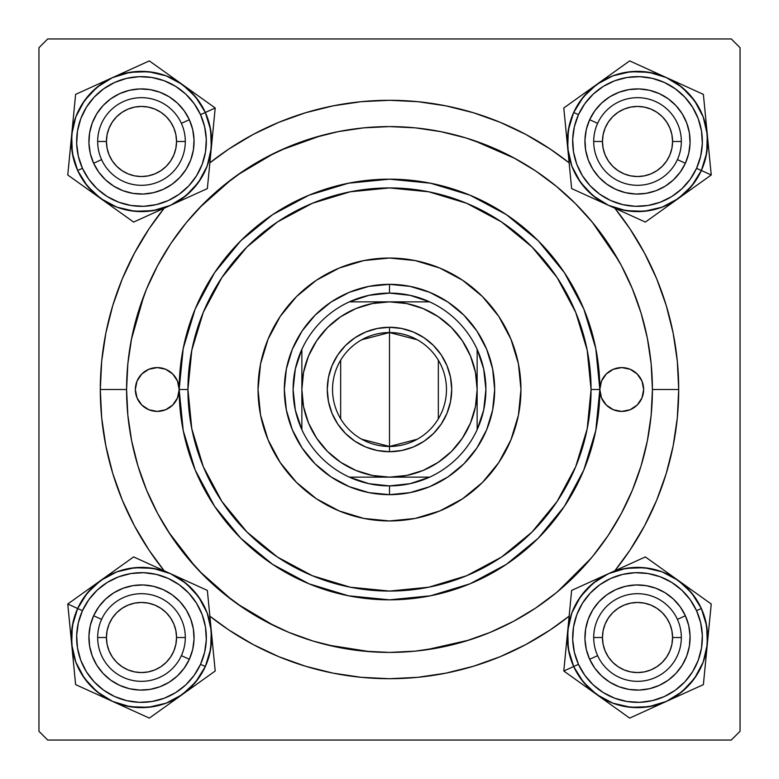 <?xml version="1.0" encoding="UTF-8"?>
<svg xmlns="http://www.w3.org/2000/svg" width="779" height="779" viewBox="0 0 779 779"><rect width="100%" height="100%" fill="white"/><g stroke="black" fill="none" stroke-linecap="round" stroke-linejoin="round"><path stroke-width="1.17" d="M678.704 389.5L652.413 389.5L678.704 389.5L677.311 361.154L673.144 333.081L666.249 305.553L656.687 278.824L644.554 253.175L629.968 228.831L614.826 208.207A289.204 289.204 0 0 1 614.826 570.793L629.968 550.169L644.554 525.825L656.687 500.176L666.249 473.447L673.144 445.919L677.311 417.846L678.704 389.5M100.296 389.5A289.204 289.204 0 0 1 164.174 208.207L149.032 228.831L134.446 253.175L122.313 278.824L112.751 305.553L105.856 333.081L101.689 361.154L100.296 389.5L101.689 417.846L105.856 445.919L112.751 473.447L122.313 500.176L134.446 525.825L149.032 550.169L164.174 570.793A289.204 289.204 0 0 1 100.296 389.5L126.588 389.5L100.296 389.5M209.863 162.85A289.204 289.204 0 0 1 569.137 162.85L550.169 149.032L525.825 134.446L500.176 122.313L473.447 112.751L445.919 105.856L417.846 101.689L389.5 100.296L361.154 101.689L333.081 105.856L305.553 112.751L278.824 122.313L253.175 134.446L228.831 149.032L209.863 162.85M731.286 38.95L47.714 38.95L731.286 38.95L740.05 47.714L740.05 731.286L740.05 47.714L731.286 38.95M38.95 731.286L38.95 47.714L47.714 38.95L38.95 47.714L38.95 731.286L47.714 740.05L38.95 731.286M731.286 740.05L47.714 740.05L731.286 740.05L740.05 731.286L731.286 740.05M618.536 260.4L592.186 222.044M515.123 158.546L473.466 140.356M320.977 135.673L280.45 150.269M274.364 153.142L237.274 175.139M231.986 178.995L199.492 207.779M144.008 295.387L131.369 339.576M168.527 531.96L195.334 566.771M199.492 571.221L231.986 600.005M237.274 603.861L274.364 625.858M327.423 644.983L370.161 651.702M425.733 649.9L469.036 640.095M557.501 591.738L591.125 558.231M88.903 141.486L89.079 137.221L88.903 141.486M89.254 147.543L89.906 151.72L89.254 147.543M131.232 193.056L127.094 192.062M137.221 193.893L142.372 194.059L137.221 193.893M147.543 193.718L151.72 193.065L147.543 193.718M193.056 151.739L192.062 155.878M193.893 145.751L194.059 140.6L193.893 145.751M193.718 135.429L193.065 131.252L193.718 135.429M151.72 89.906L150.873 89.751L151.72 89.906M145.751 89.079L140.6 88.913L145.751 89.079M135.429 89.254L131.252 89.906L135.429 89.254M89.906 131.252L90.909 127.094M88.903 637.514L89.079 641.779L88.903 637.514M89.751 646.911L89.906 647.748L89.751 646.911M131.232 689.084L130.356 688.909M140.609 690.087L145.751 689.921L140.609 690.087M150.883 689.249L151.72 689.094L150.883 689.249M193.056 647.768L192.88 648.644M194.059 638.39L193.893 633.249L194.059 638.39M193.221 628.117L193.065 627.28L193.221 628.117M151.72 585.935L147.523 585.282L151.72 585.935M142.362 584.941L137.221 585.107L142.362 584.941M132.089 585.779L131.252 585.935L132.089 585.779M89.906 627.28L89.254 631.477L89.906 627.28M584.932 141.486L585.107 145.751L584.932 141.486M585.779 150.883L585.935 151.72L585.779 150.883M627.261 193.056L626.384 192.88M636.638 194.059L641.779 193.893L636.638 194.059M646.911 193.221L647.748 193.065L646.911 193.221M689.084 151.739L688.909 152.616M690.087 142.362L689.921 137.221L690.087 142.362M689.249 132.089L689.094 131.252L689.249 132.089M647.748 89.906L643.551 89.254L647.748 89.906M638.39 88.913L633.249 89.079L638.39 88.913M628.117 89.751L627.28 89.906L628.117 89.751M585.935 131.252L586.12 130.356M584.932 637.514L585.107 633.249L584.932 637.514M585.282 643.571L585.935 647.748L585.282 643.571M627.261 689.084L623.122 688.091M633.249 689.921L638.4 690.087L633.249 689.921M643.571 689.746L647.748 689.094L643.571 689.746M689.084 647.768L688.091 651.906M689.921 641.779L690.087 636.628L689.921 641.779M689.746 631.457L689.094 627.28L689.746 631.457M647.748 585.935L646.901 585.779L647.748 585.935M641.779 585.107L636.628 584.941L641.779 585.107M631.457 585.282L627.28 585.935L631.457 585.282M585.935 627.28L585.779 628.127L585.935 627.28M89.916 151.769L90.091 152.616M91.435 157.621L92.896 161.584M92.915 161.633L93.256 162.422M95.535 167.057L97.745 170.669M97.765 170.698L98.261 171.429M101.426 175.548L104.941 179.287M108.817 182.695L112.273 185.207M112.303 185.227L113.013 185.694M117.483 188.275L121.339 190.057M121.388 190.076L122.186 190.397M151.769 193.056L152.616 192.88M157.621 191.537L161.584 190.076M161.633 190.057L162.422 189.716M167.057 187.437L170.669 185.227M170.698 185.207L171.429 184.711M175.548 181.546L179.287 178.031M182.695 174.155L185.207 170.698M185.227 170.669L185.694 169.958M188.275 165.489L190.057 161.633M190.076 161.584L190.397 160.786M193.056 131.203L192.88 130.356M191.537 125.351L190.076 121.388M190.057 121.339L189.716 120.55M187.437 115.915L185.227 112.303M185.207 112.273L184.711 111.543M181.546 107.424L178.031 103.685M174.155 100.277L170.698 97.765M170.669 97.745L169.958 97.278M165.489 94.697L161.633 92.915M161.584 92.896L160.786 92.574M155.878 90.909L151.739 89.916M131.203 89.916L130.356 90.091M125.351 91.435L121.388 92.896M121.339 92.915L120.55 93.256M115.915 95.535L112.303 97.745M112.273 97.765L111.543 98.261M107.424 101.426L103.685 104.941M100.277 108.817L97.765 112.273M97.745 112.303L97.278 113.013M94.697 117.483L92.915 121.339M92.896 121.388L92.574 122.186M89.916 647.797L90.919 651.926M92.574 656.814L92.896 657.612M92.915 657.661L94.697 661.517M97.278 665.987L97.745 666.697M97.765 666.727L100.277 670.183M103.685 674.059L107.444 677.594M111.533 680.739L112.273 681.236M112.303 681.255L115.915 683.465M120.541 685.744L121.339 686.085M121.388 686.104L125.37 687.565M151.769 689.084L155.897 688.081M160.786 686.426L161.584 686.104M161.633 686.085L165.489 684.303M169.958 681.722L170.669 681.255M170.698 681.236L174.155 678.723M178.031 675.315L181.565 671.556M184.711 667.467L185.207 666.727M185.227 666.697L187.437 663.085M189.716 658.459L190.057 657.661M190.076 657.612L191.537 653.63M193.056 627.231L192.053 623.103M190.397 618.214L190.076 617.416M190.057 617.367L188.275 613.511M185.694 609.042L185.227 608.331M185.207 608.302L182.695 604.845M179.287 600.969L175.528 597.435M171.438 594.289L170.698 593.793M170.669 593.773L167.057 591.563M162.431 589.284L161.633 588.943M161.584 588.924L157.601 587.463M152.616 586.12L151.739 585.944M131.203 585.944L127.074 586.947M122.186 588.603L121.388 588.924M121.339 588.943L117.483 590.725M113.013 593.306L112.303 593.773M112.273 593.793L108.817 596.305M104.941 599.713L101.406 603.472M98.261 607.562L97.765 608.302M97.745 608.331L95.535 611.943M93.256 616.569L92.915 617.367M92.896 617.416L91.435 621.399M90.091 626.384L89.916 627.261M585.944 647.797L586.12 648.644M587.463 653.649L588.924 657.612M588.943 657.661L589.284 658.45M591.563 663.085L593.773 666.697M593.793 666.727L594.289 667.457M597.454 671.576L600.969 675.315M604.845 678.723L608.302 681.236M608.331 681.255L609.042 681.722M613.511 684.303L617.367 686.085M617.416 686.104L618.214 686.426M647.797 689.084L648.644 688.909M653.649 687.565L657.612 686.104M657.661 686.085L658.45 685.744M663.085 683.465L666.697 681.255M666.727 681.236L667.457 680.739M671.576 677.574L675.315 674.059M678.723 670.183L681.236 666.727M681.255 666.697L681.722 665.987M684.303 661.517L686.085 657.661M686.104 657.612L686.426 656.814M689.084 627.231L688.909 626.384M687.565 621.379L686.104 617.416M686.085 617.367L685.744 616.579M683.465 611.943L681.255 608.331M681.236 608.302L680.739 607.571M677.574 603.452L674.059 599.713M670.183 596.305L666.727 593.793M666.697 593.773L665.987 593.306M661.517 590.725L657.661 588.943M657.612 588.924L656.814 588.603M651.906 586.938L647.768 585.944M627.231 585.944L626.384 586.12M621.379 587.463L617.416 588.924M617.367 588.943L616.579 589.284M611.943 591.563L608.331 593.773M608.302 593.793L607.571 594.289M603.452 597.454L599.713 600.969M596.305 604.845L593.793 608.302M593.773 608.331L593.306 609.042M590.725 613.511L588.943 617.367M588.924 617.416L588.603 618.214M586.938 623.122L585.944 627.261M585.944 151.769L586.947 155.897M588.603 160.786L588.924 161.584M588.943 161.633L590.725 165.489M593.306 169.958L593.773 170.669M593.793 170.698L596.305 174.155M599.713 178.031L603.472 181.565M607.562 184.711L608.302 185.207M608.331 185.227L611.943 187.437M616.569 189.716L617.367 190.057M617.416 190.076L621.399 191.537M647.797 193.056L651.926 192.053M656.814 190.397L657.612 190.076M657.661 190.057L661.517 188.275M665.987 185.694L666.697 185.227M666.727 185.207L670.183 182.695M674.059 179.287L677.594 175.528M680.739 171.438L681.236 170.698M681.255 170.669L683.465 167.057M685.744 162.431L686.085 161.633M686.104 161.584L687.565 157.601M689.084 131.203L688.081 127.074M686.426 122.186L686.104 121.388M686.085 121.339L684.303 117.483M681.722 113.013L681.255 112.303M681.236 112.273L678.723 108.817M675.315 104.941L671.556 101.406M667.467 98.261L666.727 97.765M666.697 97.745L663.085 95.535M658.459 93.256L657.661 92.915M657.612 92.896L653.63 91.435M648.644 90.091L647.768 89.916M627.231 89.916L623.103 90.919M618.214 92.574L617.416 92.896M617.367 92.915L613.511 94.697M609.042 97.278L608.331 97.745M608.302 97.765L604.845 100.277M600.969 103.685L597.435 107.444M594.289 111.533L593.793 112.273M593.773 112.303L591.563 115.915M589.284 120.541L588.943 121.339M588.924 121.388L587.463 125.37M209.863 616.15L228.831 629.968L253.175 644.554L278.824 656.687L305.553 666.249L333.081 673.144L361.154 677.311L389.5 678.704L417.846 677.311L445.919 673.144L473.447 666.249L500.176 656.687L525.825 644.554L550.169 629.968L569.137 616.15A289.204 289.204 0 0 1 209.863 616.15M681.333 637.514L672.569 637.514A35.055 35.055 0 0 1 637.514 672.569A35.055 35.055 0 0 1 602.459 637.514L593.695 637.514A43.819 43.819 0 0 0 637.514 681.333A43.819 43.819 0 0 0 681.333 637.514A43.819 43.819 0 0 1 637.514 681.333A43.819 43.819 0 0 1 593.695 637.514A43.819 43.819 0 0 1 637.514 593.695A43.819 43.819 0 0 1 681.333 637.514A43.819 43.819 0 0 0 637.514 593.695A43.819 43.819 0 0 0 593.695 637.514L602.459 637.514L603.131 644.35L605.127 650.932L608.37 656.989L612.722 662.306L618.039 666.658L624.096 669.901L630.678 671.897L637.514 672.569L644.35 671.897L650.932 669.901L656.989 666.658L662.306 662.306L666.658 656.989L669.901 650.932L671.897 644.35L672.569 637.514L671.897 630.678L669.901 624.096L666.658 618.039L662.306 612.722L656.989 608.37L650.932 605.127L644.35 603.131L637.514 602.459L630.678 603.131L624.096 605.127L618.039 608.37L612.722 612.722L608.37 618.039L605.127 624.096L603.131 630.678L602.459 637.514A35.055 35.055 0 0 1 637.514 602.459A35.055 35.055 0 0 1 672.569 637.514L681.333 637.514M608.37 656.989L612.722 662.306M656.989 666.658L662.306 662.306M666.658 618.039L662.306 612.722M618.039 608.37L612.722 612.722M185.305 637.514L176.541 637.514A35.055 35.055 0 0 1 141.486 672.569A35.055 35.055 0 0 1 106.431 637.514L97.667 637.514A43.819 43.819 0 0 0 141.486 681.333A43.819 43.819 0 0 0 185.305 637.514A43.819 43.819 0 0 1 141.486 681.333A43.819 43.819 0 0 1 97.667 637.514A43.819 43.819 0 0 1 141.486 593.695A43.819 43.819 0 0 1 185.305 637.514A43.819 43.819 0 0 0 141.486 593.695A43.819 43.819 0 0 0 97.667 637.514L106.431 637.514L107.103 630.678L109.099 624.096L112.342 618.039L116.694 612.722L122.011 608.37L128.068 605.127L134.65 603.131L141.486 602.459L148.322 603.131L154.904 605.127L160.961 608.37L166.278 612.722L170.63 618.039L173.873 624.096L175.869 630.678L176.541 637.514L175.869 644.35L173.873 650.932L170.63 656.989L166.278 662.306L160.961 666.658L154.904 669.901L148.322 671.897L141.486 672.569L134.65 671.897L128.068 669.901L122.011 666.658L116.694 662.306L112.342 656.989L109.099 650.932L107.103 644.35L106.431 637.514A35.055 35.055 0 0 1 141.486 602.459A35.055 35.055 0 0 1 176.541 637.514L185.305 637.514M170.63 656.989L166.278 662.306M122.011 666.658L116.694 662.306M112.342 618.039L116.694 612.722M160.961 608.37L166.278 612.722M593.695 141.486L602.459 141.486A35.055 35.055 0 0 1 637.514 106.431A35.055 35.055 0 0 1 672.569 141.486L681.333 141.486A43.819 43.819 0 0 0 637.514 97.667A43.819 43.819 0 0 0 593.695 141.486A43.819 43.819 0 0 1 637.514 97.667A43.819 43.819 0 0 1 681.333 141.486A43.819 43.819 0 0 1 637.514 185.305A43.819 43.819 0 0 1 593.695 141.486A43.819 43.819 0 0 0 637.514 185.305A43.819 43.819 0 0 0 681.333 141.486L672.569 141.486L671.897 148.322L669.901 154.904L666.658 160.961L662.306 166.278L656.989 170.63L650.932 173.873L644.35 175.869L637.514 176.541L630.678 175.869L624.096 173.873L618.039 170.63L612.722 166.278L608.37 160.961L605.127 154.904L603.131 148.322L602.459 141.486L603.131 134.65L605.127 128.068L608.37 122.011L612.722 116.694L618.039 112.342L624.096 109.099L630.678 107.103L637.514 106.431L644.35 107.103L650.932 109.099L656.989 112.342L662.306 116.694L666.658 122.011L669.901 128.068L671.897 134.65L672.569 141.486A35.055 35.055 0 0 1 637.514 176.541A35.055 35.055 0 0 1 602.459 141.486L593.695 141.486M608.37 122.011L612.722 116.694M656.989 112.342L662.306 116.694M666.658 160.961L662.306 166.278M618.039 170.63L612.722 166.278M97.667 141.486L106.431 141.486A35.055 35.055 0 0 1 141.486 106.431A35.055 35.055 0 0 1 176.541 141.486L185.305 141.486A43.819 43.819 0 0 0 141.486 97.667A43.819 43.819 0 0 0 97.667 141.486A43.819 43.819 0 0 1 141.486 97.667A43.819 43.819 0 0 1 185.305 141.486A43.819 43.819 0 0 1 141.486 185.305A43.819 43.819 0 0 1 97.667 141.486A43.819 43.819 0 0 0 141.486 185.305A43.819 43.819 0 0 0 185.305 141.486L176.541 141.486L175.869 134.65L173.873 128.068L170.63 122.011L166.278 116.694L160.961 112.342L154.904 109.099L148.322 107.103L141.486 106.431L134.65 107.103L128.068 109.099L122.011 112.342L116.694 116.694L112.342 122.011L109.099 128.068L107.103 134.65L106.431 141.486L107.103 148.322L109.099 154.904L112.342 160.961L116.694 166.278L122.011 170.63L128.068 173.873L134.65 175.869L141.486 176.541L148.322 175.869L154.904 173.873L160.961 170.63L166.278 166.278L170.63 160.961L173.873 154.904L175.869 148.322L176.541 141.486A35.055 35.055 0 0 1 141.486 176.541A35.055 35.055 0 0 1 106.431 141.486L97.667 141.486M170.63 122.011L166.278 116.694M122.011 112.342L116.694 116.694M112.342 160.961L116.694 166.278M160.961 170.63L166.278 166.278M708.919 627.806L708.335 633.794M711.237 604.017L678.305 580.472A70.129 70.129 0 0 1 707.313 644.311L703.174 662.15L694.556 678.305L682.063 691.674L666.522 701.363L678.412 694.459L688.733 685.384L697.088 674.478L703.155 662.14L706.699 648.858L707.585 635.148L705.774 621.525L701.343 608.516A70.11 70.11 0 0 1 666.512 701.343A70.11 70.11 0 0 1 573.685 666.512L568.339 649.014L567.716 630.717L571.854 612.878L580.472 596.724L592.965 583.354L608.506 573.665L626.014 568.339L644.311 567.716L662.15 571.854L678.305 580.472L691.674 592.965L701.363 608.506L696.553 610.687A64.852 64.852 0 0 1 664.341 696.553A64.852 64.852 0 0 1 578.476 664.341L573.685 666.512A70.11 70.11 0 0 0 666.512 701.343A70.11 70.11 0 0 0 701.343 608.516L706.689 626.014L707.313 644.311L711.237 604.017L645.363 556.917L571.64 590.414L563.792 671.011L596.724 694.556A70.129 70.129 0 0 1 573.665 666.522L563.792 671.011L629.666 718.111L703.388 684.614L709.338 623.56M677.409 619.383A43.819 43.819 0 0 0 619.383 597.62A43.819 43.819 0 0 0 597.62 655.645L589.645 659.268A52.583 52.583 0 0 1 615.761 589.645A52.583 52.583 0 0 1 685.384 615.761L677.409 619.383A43.819 43.819 0 0 1 655.645 677.409A43.819 43.819 0 0 1 597.62 655.645A43.819 43.819 0 0 1 619.383 597.62A43.819 43.819 0 0 1 677.409 619.383L685.384 615.761L688.714 625.518L690.067 635.742L689.405 646.025L686.747 655.986L682.2 665.237L675.929 673.416L668.187 680.223L659.268 685.384L649.511 688.714L639.286 690.067L629.004 689.405L619.042 686.747L609.791 682.2L601.612 675.929L594.805 668.187L589.645 659.268L586.314 649.511L584.961 639.286L585.623 629.004L588.281 619.042L592.829 609.791L599.1 601.612L606.841 594.805L615.761 589.645L625.518 586.314L635.742 584.961L646.025 585.623L655.986 588.281L665.237 592.829L673.416 599.1L680.223 606.841L685.384 615.761A52.583 52.583 0 0 1 659.268 685.384A52.583 52.583 0 0 1 589.645 659.268L597.62 655.645A43.819 43.819 0 0 0 655.645 677.409A43.819 43.819 0 0 0 677.409 619.383M649.024 706.689L630.717 707.313L612.878 703.174L596.724 694.556L583.354 682.063L573.665 666.522L580.569 678.412L589.645 688.733L600.551 697.088L612.888 703.155L626.17 706.699L639.88 707.585L653.503 705.774L666.512 701.343L649.014 706.689L630.717 707.313M626.014 568.339L644.311 567.716M701.343 608.516L694.459 596.617L685.384 586.295L674.478 577.94L662.14 571.874L648.858 568.329L635.148 567.443L621.525 569.254L608.516 573.685L596.617 580.569L586.295 589.645L577.94 600.551L571.874 612.888L568.329 626.17L567.443 639.88L569.254 653.503L573.685 666.512A70.11 70.11 0 0 1 608.516 573.685A70.11 70.11 0 0 1 701.343 608.516A70.11 70.11 0 0 0 608.516 573.685A70.11 70.11 0 0 0 573.685 666.512L578.476 664.341L584.844 675.344L593.228 684.897L603.326 692.619L614.738 698.237L627.017 701.509L639.705 702.327L652.305 700.652L664.341 696.553L675.344 690.184L684.897 681.8L692.619 671.702L698.237 660.29L701.509 648.011L702.327 635.323L700.652 622.723L696.553 610.687L690.184 599.684L681.8 590.131L671.702 582.41L660.29 576.791L648.011 573.519L635.323 572.701L622.723 574.376L610.687 578.476L599.684 584.844L590.131 593.228L582.41 603.326L576.791 614.738L573.519 627.017L572.701 639.705L574.376 652.305L578.476 664.341A64.852 64.852 0 0 1 610.687 578.476A64.852 64.852 0 0 1 696.553 610.687L701.343 608.516M661.39 568.378L645.363 556.917L608.506 573.665A70.129 70.129 0 0 1 678.305 580.472L661.39 568.378M567.716 630.717A70.129 70.129 0 0 1 608.506 573.665L571.64 590.414L563.792 671.011L573.665 666.522A70.129 70.129 0 0 1 567.716 630.717L568.738 620.201M666.522 701.363A70.129 70.129 0 0 1 596.724 694.556L629.666 718.111L703.388 684.614L707.313 644.311A70.129 70.129 0 0 1 666.522 701.363L685.481 692.745M691.986 590.258L695.267 592.595M678.305 580.472L686.893 586.616M664.808 570.822L669.706 574.318M646.278 557.569L661.342 568.339M627.475 565.048L645.363 556.917M618.136 569.293L622.265 567.414M589.547 582.283L608.506 573.665M569.352 613.969L569.741 609.967M566.109 647.222L566.693 641.234M563.792 671.011L565.69 651.468M583.043 684.77L579.771 682.433M596.724 694.556L588.135 688.412M647.553 709.981L629.666 718.111L613.686 706.689M656.872 705.745L652.763 707.614M610.22 704.206L605.322 700.711M705.677 661.059L705.287 665.071M707.313 644.311L706.29 654.827M195.763 684.916L190.865 688.412M186.025 583.344L198.528 596.724L207.146 612.878L211.284 630.717L210.661 649.014L205.335 666.522L200.524 664.341A64.852 64.852 0 0 1 114.659 696.553A64.852 64.852 0 0 1 82.447 610.687L77.657 608.516A70.11 70.11 0 0 0 112.488 701.343A70.11 70.11 0 0 0 205.315 666.512L195.646 682.063L182.276 694.556L215.208 671.011L207.36 590.414L133.637 556.917L67.763 604.017L71.687 644.311A70.129 70.129 0 0 1 77.637 608.506L67.763 604.017L75.612 684.614L149.334 718.111L199.229 682.433M181.38 655.645A43.819 43.819 0 0 0 159.617 597.62A43.819 43.819 0 0 0 101.591 619.383L93.616 615.761A52.583 52.583 0 0 1 163.239 589.645A52.583 52.583 0 0 1 189.355 659.268L181.38 655.645A43.819 43.819 0 0 1 123.355 677.409A43.819 43.819 0 0 1 101.591 619.383A43.819 43.819 0 0 1 159.617 597.62A43.819 43.819 0 0 1 181.38 655.645L189.355 659.268L184.195 668.187L177.388 675.929L169.209 682.2L159.958 686.747L149.996 689.405L139.714 690.067L129.489 688.714L119.732 685.384L110.813 680.223L103.071 673.416L96.8 665.237L92.253 655.986L89.595 646.025L88.933 635.742L90.286 625.518L93.616 615.761L98.777 606.841L105.584 599.1L113.763 592.829L123.014 588.281L132.975 585.623L143.258 584.961L153.482 586.314L163.239 589.645L172.159 594.805L179.9 601.612L186.171 609.791L190.719 619.042L193.377 629.004L194.039 639.286L192.686 649.511L189.355 659.268A52.583 52.583 0 0 1 119.732 685.384A52.583 52.583 0 0 1 93.616 615.761L101.591 619.383A43.819 43.819 0 0 0 123.355 677.409A43.819 43.819 0 0 0 181.38 655.645M215.208 671.011L211.284 630.717A70.129 70.129 0 0 1 182.276 694.556L166.122 703.174L148.283 707.313L129.976 706.689L112.478 701.363L125.497 705.774L139.12 707.585L152.83 706.699L166.112 703.155L178.449 697.088L189.355 688.733L198.431 678.412L205.315 666.512A70.11 70.11 0 0 1 112.488 701.343A70.11 70.11 0 0 1 77.657 608.516L87.326 592.965L100.695 580.472L116.85 571.854L134.689 567.716L152.996 568.339L170.494 573.665L186.035 583.354L198.528 596.724M96.947 691.684L84.444 678.305L75.826 662.15L71.687 644.311L72.311 626.014L77.637 608.506L73.226 621.525L71.415 635.148L72.301 648.858L75.845 662.14L81.912 674.478L90.267 685.384L100.588 694.459L112.488 701.343L96.937 691.674L84.444 678.305M205.315 666.512L209.746 653.503L211.557 639.88L210.671 626.17L207.126 612.888L201.06 600.551L192.705 589.645L182.383 580.569L170.484 573.685L157.475 569.254L143.852 567.443L130.142 568.329L116.86 571.874L104.522 577.94L93.616 586.295L84.541 596.617L77.657 608.516A70.11 70.11 0 0 1 170.484 573.685A70.11 70.11 0 0 1 205.315 666.512A70.11 70.11 0 0 0 170.484 573.685A70.11 70.11 0 0 0 77.657 608.516L82.447 610.687L78.348 622.723L76.673 635.323L77.491 648.011L80.763 660.29L86.381 671.702L94.103 681.8L103.656 690.184L114.659 696.553L126.695 700.652L139.295 702.327L151.983 701.509L164.262 698.237L175.674 692.619L185.772 684.897L194.156 675.344L200.524 664.341L204.624 652.305L206.299 639.705L205.481 627.017L202.209 614.738L196.59 603.326L188.869 593.228L179.316 584.844L168.313 578.476L156.277 574.376L143.677 572.701L130.989 573.519L118.71 576.791L107.298 582.41L97.2 590.131L88.816 599.684L82.447 610.687A64.852 64.852 0 0 1 168.313 578.476A64.852 64.852 0 0 1 200.524 664.341L205.315 666.512M209.269 610.015L207.36 590.414L170.494 573.665A70.129 70.129 0 0 1 211.284 630.717L209.269 610.015M100.695 580.472A70.129 70.129 0 0 1 170.494 573.665L133.637 556.917L67.763 604.017L77.637 608.506A70.129 70.129 0 0 1 100.695 580.472L109.294 574.318M112.478 701.363A70.129 70.129 0 0 1 71.687 644.311L75.612 684.614L102.867 697.001L149.334 718.111L182.276 694.556A70.129 70.129 0 0 1 112.478 701.363L122.079 705.725M212.91 647.466L213.31 651.468M211.284 630.717L212.307 641.234M209.678 614.203L210.262 620.201M207.467 591.534L209.259 609.967M189.472 582.293L207.36 590.414M180.124 578.047L184.263 579.927M160.893 569.303L170.494 573.665M151.554 565.057L153.619 566.002M114.386 570.676L117.658 568.339M87.209 590.112L92.107 586.616M67.763 604.017L83.733 592.595M70.061 627.562L69.662 623.56M71.687 644.311L70.665 633.794M93.499 692.735L75.612 684.614L73.713 665.071M102.828 696.971L98.709 695.102M73.294 660.816L72.71 654.827M131.427 709.971L129.353 709.026M168.585 704.352L165.314 706.689M182.276 694.556L173.678 700.711M583.237 94.084L588.135 90.588M592.975 195.656L580.472 182.276L571.854 166.122L567.716 148.283L568.339 129.986L573.665 112.478L578.476 114.659A64.852 64.852 0 0 1 664.341 82.447A64.852 64.852 0 0 1 696.553 168.313L701.343 170.484A70.11 70.11 0 0 0 666.512 77.657A70.11 70.11 0 0 0 573.685 112.488L583.354 96.937L596.724 84.444L563.792 107.989L571.64 188.586L645.363 222.083L711.237 174.983L707.313 134.689A70.129 70.129 0 0 1 701.363 170.494L711.237 174.983L703.388 94.386L629.666 60.889L579.771 96.567M597.62 123.355A43.819 43.819 0 0 0 619.383 181.38A43.819 43.819 0 0 0 677.409 159.617L685.384 163.239A52.583 52.583 0 0 1 615.761 189.355A52.583 52.583 0 0 1 589.645 119.732L597.62 123.355A43.819 43.819 0 0 1 655.645 101.591A43.819 43.819 0 0 1 677.409 159.617A43.819 43.819 0 0 1 619.383 181.38A43.819 43.819 0 0 1 597.62 123.355L589.645 119.732L594.805 110.813L601.612 103.071L609.791 96.8L619.042 92.253L629.004 89.595L639.286 88.933L649.511 90.286L659.268 93.616L668.187 98.777L675.929 105.584L682.2 113.763L686.747 123.014L689.405 132.975L690.067 143.258L688.714 153.482L685.384 163.239L680.223 172.159L673.416 179.9L665.237 186.171L655.986 190.719L646.025 193.377L635.742 194.039L625.518 192.686L615.761 189.355L606.841 184.195L599.1 177.388L592.829 169.209L588.281 159.958L585.623 149.996L584.961 139.714L586.314 129.489L589.645 119.732A52.583 52.583 0 0 1 659.268 93.616A52.583 52.583 0 0 1 685.384 163.239L677.409 159.617A43.819 43.819 0 0 0 655.645 101.591A43.819 43.819 0 0 0 597.62 123.355M563.792 107.989L567.716 148.283A70.129 70.129 0 0 1 596.724 84.444L612.878 75.826L630.717 71.687L649.024 72.311L666.522 77.637L653.503 73.226L639.88 71.415L626.17 72.301L612.888 75.845L600.551 81.912L589.645 90.267L580.569 100.588L573.685 112.488A70.11 70.11 0 0 1 666.512 77.657A70.11 70.11 0 0 1 701.343 170.484L691.674 186.035L678.305 198.528L662.15 207.146L644.311 211.284L626.004 210.661L608.506 205.335L592.965 195.646L580.472 182.276M682.053 87.316L694.556 100.695L703.174 116.85L707.313 134.689L706.689 152.986L701.363 170.494L705.774 157.475L707.585 143.852L706.699 130.142L703.155 116.86L697.088 104.522L688.733 93.616L678.412 84.541L666.512 77.657L682.063 87.326L694.556 100.695M573.685 112.488L569.254 125.497L567.443 139.12L568.329 152.83L571.874 166.112L577.94 178.449L586.295 189.355L596.617 198.431L608.516 205.315L621.525 209.746L635.148 211.557L648.858 210.671L662.14 207.126L674.478 201.06L685.384 192.705L694.459 182.383L701.343 170.484A70.11 70.11 0 0 1 608.516 205.315A70.11 70.11 0 0 1 573.685 112.488A70.11 70.11 0 0 0 608.516 205.315A70.11 70.11 0 0 0 701.343 170.484L696.553 168.313L700.652 156.277L702.327 143.677L701.509 130.989L698.237 118.71L692.619 107.298L684.897 97.2L675.344 88.816L664.341 82.447L652.305 78.348L639.705 76.673L627.017 77.491L614.738 80.763L603.326 86.381L593.228 94.103L584.844 103.656L578.476 114.659L574.376 126.695L572.701 139.295L573.519 151.983L576.791 164.262L582.41 175.674L590.131 185.772L599.684 194.156L610.687 200.524L622.723 204.624L635.323 206.299L648.011 205.481L660.29 202.209L671.702 196.59L681.8 188.869L690.184 179.316L696.553 168.313A64.852 64.852 0 0 1 610.687 200.524A64.852 64.852 0 0 1 578.476 114.659L573.685 112.488M569.731 168.985L571.64 188.586L608.506 205.335A70.129 70.129 0 0 1 567.716 148.283L569.731 168.985M678.305 198.528A70.129 70.129 0 0 1 608.506 205.335L645.363 222.083L711.237 174.983L701.363 170.494A70.129 70.129 0 0 1 678.305 198.528L669.706 204.682M666.522 77.637A70.129 70.129 0 0 1 707.313 134.689L703.388 94.386L676.133 81.999L629.666 60.889L596.724 84.444A70.129 70.129 0 0 1 666.522 77.637L656.921 73.275M566.09 131.534L565.69 127.532M567.716 148.283L566.693 137.766M569.322 164.797L568.738 158.799M571.533 187.466L569.741 169.033M589.528 196.707L571.64 188.586M598.876 200.953L594.737 199.073M618.107 209.697L608.506 205.335M627.446 213.943L625.381 212.998M664.614 208.324L661.342 210.661M691.791 188.888L686.893 192.384M711.237 174.983L695.267 186.405M708.939 151.438L709.338 155.44M707.313 134.689L708.335 145.206M685.501 86.265L703.388 94.386L705.287 113.929M676.172 82.029L680.291 83.898M705.706 118.184L706.29 124.173M647.573 69.029L649.647 69.974M610.415 74.648L613.686 72.311M596.724 84.444L605.322 78.29M70.081 151.194L70.665 145.206M67.763 174.983L100.695 198.528A70.129 70.129 0 0 1 71.687 134.689L75.826 116.85L84.444 100.695L96.937 87.326L112.478 77.637L100.588 84.541L90.267 93.616L81.912 104.522L75.845 116.86L72.301 130.142L71.415 143.852L73.226 157.475L77.657 170.484A70.11 70.11 0 0 1 112.488 77.657A70.11 70.11 0 0 1 205.315 112.488L210.661 129.986L211.284 148.283L207.146 166.122L198.528 182.276L186.035 195.646L170.494 205.335L152.986 210.661L134.689 211.284L116.85 207.146L100.695 198.528L87.326 186.035L77.637 170.494L82.447 168.313A64.852 64.852 0 0 1 114.659 82.447A64.852 64.852 0 0 1 200.524 114.659L205.315 112.488A70.11 70.11 0 0 0 112.488 77.657A70.11 70.11 0 0 0 77.657 170.484L72.311 152.986L71.687 134.689L67.763 174.983L133.637 222.083L207.36 188.586L215.208 107.989L182.276 84.444A70.129 70.129 0 0 1 205.335 112.478L215.208 107.989L149.334 60.889L75.612 94.386L69.662 155.44M101.591 159.617A43.819 43.819 0 0 0 159.617 181.38A43.819 43.819 0 0 0 181.38 123.355L189.355 119.732A52.583 52.583 0 0 1 163.239 189.355A52.583 52.583 0 0 1 93.616 163.239L101.591 159.617A43.819 43.819 0 0 1 123.355 101.591A43.819 43.819 0 0 1 181.38 123.355A43.819 43.819 0 0 1 159.617 181.38A43.819 43.819 0 0 1 101.591 159.617L93.616 163.239L90.286 153.482L88.933 143.258L89.595 132.975L92.253 123.014L96.8 113.763L103.071 105.584L110.813 98.777L119.732 93.616L129.489 90.286L139.714 88.933L149.996 89.595L159.958 92.253L169.209 96.8L177.388 103.071L184.195 110.813L189.355 119.732L192.686 129.489L194.039 139.714L193.377 149.996L190.719 159.958L186.171 169.209L179.9 177.388L172.159 184.195L163.239 189.355L153.482 192.686L143.258 194.039L132.975 193.377L123.014 190.719L113.763 186.171L105.584 179.9L98.777 172.159L93.616 163.239A52.583 52.583 0 0 1 119.732 93.616A52.583 52.583 0 0 1 189.355 119.732L181.38 123.355A43.819 43.819 0 0 0 123.355 101.591A43.819 43.819 0 0 0 101.591 159.617M129.976 72.311L148.283 71.687L166.122 75.826L182.276 84.444L195.646 96.937L205.335 112.478L198.431 100.588L189.355 90.267L178.449 81.912L166.112 75.845L152.83 72.301L139.12 71.415L125.497 73.226L112.488 77.657L129.986 72.311L148.283 71.687M152.986 210.661L134.689 211.284M77.657 170.484L84.541 182.383L93.616 192.705L104.522 201.06L116.86 207.126L130.142 210.671L143.852 211.557L157.475 209.746L170.484 205.315L182.383 198.431L192.705 189.355L201.06 178.449L207.126 166.112L210.671 152.83L211.557 139.12L209.746 125.497L205.315 112.488A70.11 70.11 0 0 1 170.484 205.315A70.11 70.11 0 0 1 77.657 170.484A70.11 70.11 0 0 0 170.484 205.315A70.11 70.11 0 0 0 205.315 112.488L200.524 114.659L194.156 103.656L185.772 94.103L175.674 86.381L164.262 80.763L151.983 77.491L139.295 76.673L126.695 78.348L114.659 82.447L103.656 88.816L94.103 97.2L86.381 107.298L80.763 118.71L77.491 130.989L76.673 143.677L78.348 156.277L82.447 168.313L88.816 179.316L97.2 188.869L107.298 196.59L118.71 202.209L130.989 205.481L143.677 206.299L156.277 204.624L168.313 200.524L179.316 194.156L188.869 185.772L196.59 175.674L202.209 164.262L205.481 151.983L206.299 139.295L204.624 126.695L200.524 114.659A64.852 64.852 0 0 1 168.313 200.524A64.852 64.852 0 0 1 82.447 168.313L77.657 170.484M117.61 210.622L133.637 222.083L170.494 205.335A70.129 70.129 0 0 1 100.695 198.528L117.61 210.622M211.284 148.283A70.129 70.129 0 0 1 170.494 205.335L207.36 188.586L215.208 107.989L205.335 112.478A70.129 70.129 0 0 1 211.284 148.283L210.262 158.799M112.478 77.637A70.129 70.129 0 0 1 182.276 84.444L149.334 60.889L75.612 94.386L71.687 134.689A70.129 70.129 0 0 1 112.478 77.637L93.519 86.255M87.014 188.742L83.733 186.405M100.695 198.528L92.107 192.384M114.192 208.178L109.294 204.682M132.722 221.431L117.658 210.661M151.525 213.952L133.637 222.083M160.863 209.707L156.735 211.586M189.453 196.717L170.494 205.335M209.648 165.031L209.259 169.033M212.891 131.778L212.307 137.766M215.208 107.989L213.31 127.532M195.957 94.23L199.229 96.567M182.276 84.444L190.865 90.588M131.447 69.019L149.334 60.889L165.314 72.311M122.128 73.255L126.237 71.386M168.78 74.794L173.678 78.29M73.323 117.941L73.713 113.929M71.687 134.689L72.71 124.173M538.231 240.769L564.385 272.65L583.822 309.01L595.789 348.466L599.83 389.5A21.909 21.909 0 0 1 621.739 367.591A21.909 21.909 0 0 1 643.649 389.5L641.984 397.884L637.232 404.992L630.123 409.744L621.739 411.409L613.355 409.744L606.247 404.992L601.495 397.884L599.83 389.5L591.066 389.5A201.566 201.566 0 0 1 389.5 591.066A201.566 201.566 0 0 1 187.934 389.5L179.17 389.5A210.33 210.33 0 0 0 389.5 599.83A210.33 210.33 0 0 0 599.83 389.5A210.33 210.33 0 0 1 389.5 599.83A210.33 210.33 0 0 1 179.17 389.5L177.505 397.884L172.753 404.992L165.645 409.744L157.261 411.409L148.877 409.744L141.768 404.992L137.016 397.884L135.351 389.5A21.909 21.909 0 0 1 157.261 367.591A21.909 21.909 0 0 1 179.17 389.5L183.211 348.466L195.178 309.01L214.614 272.65L240.701 240.847M520.956 389.5A131.456 131.456 0 0 1 389.5 520.956A131.456 131.456 0 0 1 258.044 389.5L260.566 363.851L268.054 339.196L280.197 316.469L296.546 296.546L316.469 280.197L339.196 268.054L363.851 260.566L389.5 258.044L415.149 260.566L439.804 268.054L462.531 280.197L482.454 296.546L498.803 316.469L510.946 339.196L518.434 363.851L520.956 389.5L518.434 415.149L510.946 439.804L498.803 462.531L482.454 482.454L462.531 498.803L439.804 510.946L415.149 518.434L389.5 520.956L363.851 518.434L339.196 510.946L316.469 498.803L296.546 482.454L280.197 462.531L268.054 439.804L260.566 415.149L258.044 389.5A131.456 131.456 0 0 1 389.5 258.044A131.456 131.456 0 0 1 520.956 389.5A131.456 131.456 0 0 0 510.956 339.216M510.946 339.177A131.456 131.456 0 0 0 482.493 296.585M482.415 296.507A131.456 131.456 0 0 0 439.823 268.054M439.784 268.044A131.456 131.456 0 0 0 339.216 268.044M339.177 268.054A131.456 131.456 0 0 0 296.585 296.507M296.507 296.585A131.456 131.456 0 0 0 268.054 339.177M652.413 389.5A262.913 262.913 0 0 1 389.5 652.413A262.913 262.913 0 0 1 126.588 389.5A262.913 262.913 0 0 1 389.5 126.588A262.913 262.913 0 0 1 652.413 389.5L651.147 363.735L647.359 338.213L641.088 313.177L632.402 288.892L621.369 265.561L608.107 243.438L592.731 222.706L575.408 203.592L556.294 186.269L535.562 170.893L513.439 157.631L490.108 146.598L465.823 137.912L440.787 131.641L415.265 127.853L389.5 126.588L363.735 127.853L338.213 131.641L313.177 137.912L288.892 146.598L265.561 157.631L243.438 170.893L222.706 186.269L203.592 203.592L186.269 222.706L170.893 243.438L157.631 265.561L146.598 288.892L137.912 313.177L131.641 338.213L127.853 363.735L126.588 389.5L127.853 415.265L131.641 440.787L137.912 465.823L146.598 490.108L157.631 513.439L170.893 535.562L186.269 556.294L203.592 575.408L222.706 592.731L243.438 608.107L265.561 621.369L288.892 632.402L313.177 641.088L338.213 647.359L363.735 651.147L389.5 652.413L415.265 651.147L440.787 647.359L465.823 641.088L490.108 632.402L513.439 621.369L535.562 608.107L556.294 592.731L575.408 575.408L592.731 556.294L608.107 535.562L621.369 513.439L632.402 490.108L641.088 465.823L647.359 440.787L651.147 415.265L652.413 389.5M240.769 538.231L214.614 506.35L195.178 469.99L183.211 430.534L179.17 389.5A21.909 21.909 0 0 1 157.261 411.409A21.909 21.909 0 0 1 135.351 389.5L137.016 381.116L141.768 374.008L148.877 369.256L157.261 367.591L165.645 369.256L172.753 374.008L177.505 381.116L179.17 389.5A210.33 210.33 0 0 1 389.5 179.17A210.33 210.33 0 0 1 599.83 389.5L601.495 381.116L606.247 374.008L613.355 369.256L621.739 367.591L630.123 369.256L637.232 374.008L641.984 381.116L643.649 389.5A21.909 21.909 0 0 1 621.739 411.409A21.909 21.909 0 0 1 599.83 389.5L595.789 430.534L583.822 469.99L564.385 506.35L538.299 538.153M538.231 538.231L506.35 564.385L469.99 583.822L430.534 595.789L389.5 599.83L348.534 595.799M348.466 595.789L309.01 583.822L272.65 564.385L240.847 538.299M240.769 240.769L272.65 214.614L309.01 195.178L348.466 183.211L389.5 179.17L430.466 183.201M430.534 183.211L469.99 195.178L506.35 214.614L538.153 240.701M137.912 465.823L146.598 490.108M465.823 641.088L490.108 632.402M641.088 313.177L632.402 288.892M313.177 137.912L288.892 146.598M486.661 429.745L476.943 447.925L463.865 463.865L447.925 476.943L429.745 486.661L410.017 492.64L389.5 494.665L368.983 492.64L349.255 486.661L331.075 476.943L315.135 463.865L302.057 447.925L292.339 429.745L286.36 410.017L284.335 389.5L286.36 368.983L292.339 349.255L302.057 331.075L315.135 315.135L331.075 302.057L349.255 292.339L368.983 286.36L389.5 284.335L410.017 286.36L429.745 292.339L447.925 302.057L463.865 315.135L476.943 331.075L486.661 349.255L492.64 368.983L494.665 389.5L492.64 410.017L486.661 429.745L476.943 447.925M591.066 389.5L587.191 350.18L575.72 312.36L557.092 277.519L532.028 246.972L501.481 221.908L466.64 203.28L428.82 191.809L389.5 187.934L350.18 191.809L312.36 203.28L277.519 221.908L246.972 246.972L221.908 277.519L203.28 312.36L191.809 350.18L187.934 389.5L191.809 428.82L203.28 466.64L221.908 501.481L246.972 532.028L277.519 557.092L312.36 575.72L350.18 587.191L389.5 591.066L428.82 587.191L466.64 575.72L501.481 557.092L532.028 532.028L557.092 501.481L575.72 466.64L587.191 428.82L591.066 389.5L599.83 389.5A210.33 210.33 0 0 0 389.5 179.17A210.33 210.33 0 0 0 179.17 389.5L187.934 389.5A201.566 201.566 0 0 1 389.5 187.934A201.566 201.566 0 0 1 591.066 389.5M280.197 462.531L296.546 482.454M462.531 498.803L482.454 482.454M498.803 316.469L482.454 296.546M316.469 280.197L296.546 296.546M292.339 349.255L302.057 331.075M315.135 315.135L331.075 302.057L349.255 292.339M429.745 292.339L447.925 302.057M463.865 315.135L476.943 331.075L486.661 349.255M463.865 463.865L447.925 476.943L429.745 486.661M349.255 486.661L331.075 476.943M315.135 463.865L302.057 447.925L292.339 429.745M258.044 389.5A131.456 131.456 0 0 0 268.044 439.784M268.054 439.823A131.456 131.456 0 0 0 296.507 482.415M296.585 482.493A131.456 131.456 0 0 0 339.177 510.946M339.216 510.956A131.456 131.456 0 0 0 439.784 510.956M439.823 510.946A131.456 131.456 0 0 0 482.415 482.493M482.493 482.415A131.456 131.456 0 0 0 510.946 439.823M147.406 369.928L145.994 370.707M137.016 381.116L136.822 381.603M145.994 408.293L148.877 409.744M169.433 407.719L172.753 404.992M177.505 397.884L177.787 397.163M633.006 370.707L630.123 369.256M609.567 371.281L606.247 374.008M601.495 381.116L601.213 381.837M631.594 409.072L633.006 408.293M641.984 397.884L642.178 397.397M417.291 439.229L389.5 446.464A56.964 56.964 0 0 0 446.464 389.5A56.964 56.964 0 0 0 389.5 332.536L389.5 327.277A62.223 62.223 0 0 1 451.723 389.5A62.223 62.223 0 0 1 389.5 451.723L389.5 332.536A56.964 56.964 0 0 1 446.464 389.5A56.964 56.964 0 0 1 389.5 446.464L361.709 439.229M361.709 339.771L389.5 332.536L417.291 339.771M438.334 360.171L438.334 418.829M301.863 429.657A96.401 96.401 0 0 1 301.863 349.343L295.319 368.944L293.099 389.5L295.319 410.056L301.863 429.657A96.401 96.401 0 0 0 349.343 477.137L368.944 483.681L389.5 485.901A96.401 96.401 0 0 1 349.343 477.137L429.657 477.137A96.401 96.401 0 0 1 389.5 485.901L410.056 483.681L429.657 477.137A96.401 96.401 0 0 0 477.137 429.657L483.681 410.056L485.901 389.5L483.681 368.944L477.137 349.343A96.401 96.401 0 0 1 477.137 429.657L477.137 349.343A96.401 96.401 0 0 0 429.657 301.863L410.056 295.319L389.5 293.099L389.5 284.335A105.165 105.165 0 0 0 284.335 389.5A105.165 105.165 0 0 0 389.5 494.665L389.5 485.901L389.5 494.665A105.165 105.165 0 0 1 284.335 389.5A105.165 105.165 0 0 1 389.5 284.335A105.165 105.165 0 0 1 494.665 389.5A105.165 105.165 0 0 1 389.5 494.665A105.165 105.165 0 0 0 494.665 389.5A105.165 105.165 0 0 0 389.5 284.335L389.5 293.099L368.944 295.319L349.343 301.863A96.401 96.401 0 0 1 429.657 301.863L349.343 301.863A96.401 96.401 0 0 0 301.863 349.343L301.863 429.657A96.401 96.401 0 0 0 349.343 477.137L389.5 477.137L406.599 475.453L423.036 470.467L438.188 462.366L451.469 451.469L462.366 438.188L470.467 423.036L475.453 406.599L477.137 389.5L475.453 372.401L470.467 355.964L462.366 340.812L451.469 327.531L438.188 316.634L423.036 308.533L406.599 303.547L389.5 301.863L372.401 303.547L355.964 308.533L340.812 316.634L327.531 327.531L316.634 340.812L308.533 355.964L303.547 372.401L301.863 389.5L303.547 406.599L308.533 423.036L316.634 438.188L327.531 451.469L340.812 462.366L355.964 470.467L372.401 475.453L389.5 477.137L429.657 477.137A96.401 96.401 0 0 0 477.137 429.657L477.137 349.343A96.401 96.401 0 0 0 429.657 301.863L349.343 301.863A96.401 96.401 0 0 0 301.863 349.343L301.863 389.5A87.638 87.638 0 0 1 389.5 301.863A87.638 87.638 0 0 1 477.137 389.5A87.638 87.638 0 0 1 389.5 477.137A87.638 87.638 0 0 1 301.863 389.5L301.863 429.657M389.5 327.277L401.643 328.475L413.308 332.01L424.068 337.765L433.494 345.506L441.235 354.932L446.99 365.692L450.525 377.357L451.723 389.5L450.525 401.643L446.99 413.308L441.235 424.068L433.494 433.494L424.068 441.235L413.308 446.99L401.643 450.525L389.5 451.723L377.357 450.525L365.692 446.99L354.932 441.235L345.506 433.494L337.765 424.068L332.01 413.308L328.475 401.643L327.277 389.5L328.475 377.357L332.01 365.692L337.765 354.932L345.506 345.506L354.932 337.765L365.692 332.01L377.357 328.475L389.5 327.277L389.5 446.464A56.964 56.964 0 0 1 332.536 389.5A56.964 56.964 0 0 1 389.5 332.536A56.964 56.964 0 0 0 332.536 389.5A56.964 56.964 0 0 0 389.5 446.464L389.5 451.723A62.223 62.223 0 0 1 327.277 389.5A62.223 62.223 0 0 1 389.5 327.277M340.666 418.829L340.666 360.171"/></g></svg>
